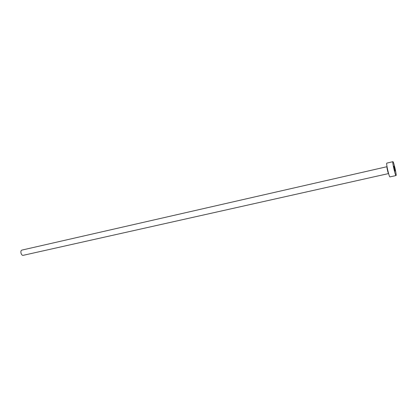 <?xml version="1.0" encoding="UTF-8"?>
<svg xmlns="http://www.w3.org/2000/svg" width="417" height="417" viewBox="0 0 417 417"><rect width="100%" height="100%" fill="white"/><g stroke="black" fill="none" stroke-linecap="round" stroke-linejoin="round"><path stroke-width="0.63" d="M393.888 166.148C394.055 168.051 394.435 169.703 395.035 171.095L395.061 171.064C394.889 169.151 394.508 167.504 393.914 166.122L393.888 166.148M21.856 250.106L386.96 166.706C386.637 167.149 388.201 173.853 388.561 173.576L23.269 255.308C21.225 255.913 19.854 250.846 21.856 250.106M396.035 175.552L389.942 176.897C389.228 177.465 386.095 163.98 386.747 163.146L392.897 161.671C393.549 161.176 396.635 174.426 396.108 175.458L396.035 175.552C395.394 176.104 392.256 162.557 392.835 161.739L392.897 161.671"/></g></svg>
